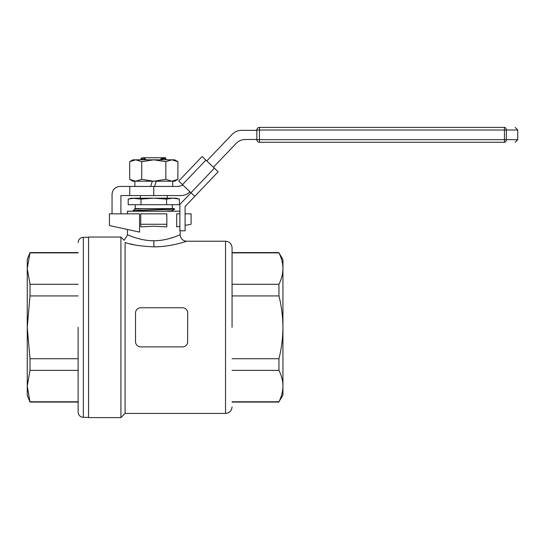 <?xml version="1.0" encoding="UTF-8"?>
<svg xmlns="http://www.w3.org/2000/svg" width="545" height="545" viewBox="0 0 545 545"><rect width="100%" height="100%" fill="white"/><g stroke="black" fill="none" stroke-linecap="round" stroke-linejoin="round"><path stroke-width="0.82" d="M109.436 213.831L139.554 213.831L139.554 232.095L109.436 225.576L109.436 213.831M166.831 226.877L153.785 226.25L140.746 226.877L140.746 224.268L166.831 224.268L166.831 226.877M166.831 224.268L166.831 213.831L140.746 213.831L140.746 224.268M179.877 213.831L176.682 213.831L176.682 226.877L179.877 226.298M185.096 225.358L191.097 224.268L191.097 213.831L185.096 213.831M232.061 327.327L232.061 247.75L232.061 327.327M153.615 246.831C170.456 247.076 186.744 241.176 186.662 241.231C186.962 241.094 170.769 247.008 153.963 246.831C141.482 246.347 131.856 244.909 125.091 242.525L125.418 242.62M129.914 243.833L134.22 244.807M182.493 242.525L183.972 242.082M185.096 241.735L185.974 241.455M186.506 241.278L186.662 241.231C182.704 240.842 180.531 238.662 180.143 234.704L179.625 234.929M125.091 242.525C124.049 239.759 124.049 239.759 125.091 242.525L125.091 413.423L120.915 417.599L88.562 417.599L88.562 237.055L120.915 237.055L120.915 417.599M135.916 310.991L136.393 310.098M137.04 309.301L137.824 308.654M153.928 240.733C167.867 240.863 180.559 234.439 180.143 234.704C180.484 234.473 167.758 240.897 153.785 240.733L153.963 246.831M178.964 235.215L178.113 235.569M177.118 235.978L175.688 236.53M174.781 236.864L169.72 238.485M168.48 238.819L168.01 238.935M179.877 211.222L127.435 211.222L127.435 213.831M278.945 252.88L282.937 259.488L282.937 395.159L278.945 401.774C281.533 396.617 282.862 391.385 282.937 386.071C282.862 380.757 281.533 375.525 278.945 370.375L278.945 358.726C281.533 348.418 282.862 337.954 282.937 327.327C282.862 316.7 281.533 306.236 278.945 295.928L278.945 284.279C281.533 279.129 282.862 273.89 282.937 268.583L282.937 386.071L282.937 268.583C282.862 263.269 281.533 258.037 278.945 252.88L232.061 252.88M187.705 341.674A5.218 5.218 0 0 1 182.486 346.892L140.746 346.892A5.218 5.218 0 0 1 135.528 341.674L135.528 312.98A5.218 5.218 0 0 1 140.746 307.762L182.486 307.762A5.218 5.218 0 0 1 187.705 312.98L187.609 342.689M187.316 343.663L186.84 344.556M186.192 345.353L185.409 346M127.591 234.772L124.199 240.338L120.915 237.055M153.649 240.733C139.711 240.856 127.019 234.439 127.435 234.704C127.087 234.473 139.813 240.897 153.785 240.733M232.061 284.279L278.945 284.279M232.061 295.928L278.945 295.928M232.061 358.726L278.945 358.726M232.061 370.375L278.945 370.375M232.061 401.774L278.945 401.774M78.126 327.327L78.126 412.122L78.126 327.327M27.25 386.071L27.25 395.159L30.009 402.074L27.25 386.071L30.009 370.375L30.009 358.726L27.25 327.327L27.25 386.071M27.25 268.583L27.25 327.327L30.009 295.928L30.009 284.279L27.25 268.583L30.009 252.58L27.25 259.488L27.25 268.583M30.009 401.774L78.126 401.774M78.126 370.375L30.009 370.375M30.009 358.726L78.126 358.726M78.126 295.928L30.009 295.928M30.009 284.279L78.126 284.279M78.126 252.88L30.009 252.88M256.845 130.344L241.564 130.344A13.046 13.046 0 0 0 232.122 134.383L206.793 160.945M182.868 184.993A13.046 13.046 0 0 1 176.9 186.438L119.873 186.438C115.145 186.928 112.536 189.537 112.045 194.265L112.045 213.831M120.901 213.831L120.901 195.573L180.811 195.573A13.046 13.046 0 0 0 189.994 191.792M213.402 167.247L236.033 143.519A13.046 13.046 0 0 1 245.475 139.472L256.845 139.472M129.764 186.438L129.764 195.573M194.769 196.343L218.177 171.798L214.396 168.201L190.988 192.746L194.769 196.343L185.096 206.487L185.096 230.794L179.877 230.794L179.877 204.395L190.988 192.746L182.493 184.639L205.901 160.094L214.396 168.201M182.493 184.639L178.719 181.042L202.127 156.497L205.901 160.094M133.273 180.892L129.69 179.353L132.919 181.219L135.712 181.219L129.69 179.353L129.69 161.688L135.712 159.828L174.659 159.828L177.888 161.688L171.866 159.828L165.837 161.688L153.785 159.828L141.741 161.688L141.741 179.353L135.712 181.219L153.785 181.219L141.741 179.353M152.341 181.219L150.665 186.438M165.837 179.353L153.785 181.219L174.659 181.219L177.888 179.353L171.866 181.219L165.837 179.353L165.837 161.688M154.576 186.438L156.258 181.219M129.69 161.688L132.919 159.828L135.712 159.828L141.741 161.688M177.888 179.353L177.888 161.688M504.445 142.272C518.411 142.272 518.411 142.272 504.445 142.272L504.445 139.663L259.454 139.663L259.454 142.272L504.445 142.272A2.609 1.921 90 0 0 506.366 139.663L517.75 139.663L515.141 142.272M256.845 130.01L256.845 139.663A2.609 2.609 0 0 0 259.454 142.272A2.609 2.609 0 0 1 256.845 139.663L259.454 139.663L259.454 130.01L504.445 130.01L504.445 139.663L506.366 139.663L506.366 130.01A2.609 1.921 90 0 0 504.445 127.401C518.411 127.401 518.411 127.401 504.445 127.401L259.454 127.401L259.454 130.01L256.845 130.01A2.609 2.609 0 0 1 259.454 127.401A2.609 2.609 0 0 0 256.845 130.01M133.532 211.222L132.919 210.861L139.03 210.452L174.645 209.246L169.754 208.612L134.656 208.612L135.548 209.13M132.919 210.861L139.03 210.2L174.659 208.98M147.62 208.612L174.019 208.612M143.11 208.612L135.548 209.082L132.932 210.588M174.645 209.246L172.029 210.758L164.467 211.222M174.046 209.103L167.226 208.776M138.607 208.612L139.023 208.612M166.593 204.702L179.394 204.702L179.394 199.095L172.997 198.176L166.593 199.095L166.593 204.702L128.184 204.702L128.184 199.095L129.458 198.782M175.565 198.339L179.394 199.095L175.967 198.176L153.785 198.176L140.985 199.095L140.985 204.702M166.593 199.095L153.785 198.176L134.581 198.176L128.184 199.095L131.611 198.176L140.985 199.095M140.351 198.176L140.351 195.573M167.226 209.43L167.226 208.612M167.226 198.176L167.226 195.573M162.975 159.828L160.748 159.011L162.601 158.227C166.763 158.07 166.797 157.907 162.703 157.737M160.748 159.011L164.719 158.595L165.755 157.995L165.53 157.737L161.906 157.737L162.601 158.227M161.906 157.737L142.047 157.737L140.78 159.004L144.241 158.765L145.665 157.737M144.241 158.765L146.591 159.828M146.83 159.726L145.311 159.828M164.719 158.513L166.831 159.753M232.061 406.904C231.673 410.862 229.5 413.035 225.535 413.423L225.535 241.231L186.662 241.231M88.562 417.341L83.344 417.341L83.344 237.313C80.176 237.627 78.439 239.364 78.126 242.532M153.785 186.438L153.785 195.573M517.75 139.663L517.75 130.01L504.445 130.01L504.445 127.401M180.143 234.704L180.143 230.794M225.535 413.423L125.091 413.423M225.535 241.231C229.5 241.619 231.673 243.792 232.061 247.75M127.435 234.704L127.435 229.472M232.061 402.074L278.945 402.074M232.061 252.58L278.945 252.58M83.344 417.341C80.176 417.027 78.439 415.29 78.126 412.122M88.562 237.313L83.344 237.313M78.126 402.074L30.009 402.074M78.126 252.58L30.009 252.58M134.874 181.219L134.874 186.438M172.704 181.219L172.704 186.438M517.75 130.01L515.141 127.401M172.315 208.612L172.315 204.702M172.922 211.222L172.07 210.738M174.645 208.96L174.046 208.612M135.262 208.612L135.262 204.702M142.17 159.828L140.787 159.031"/></g></svg>
